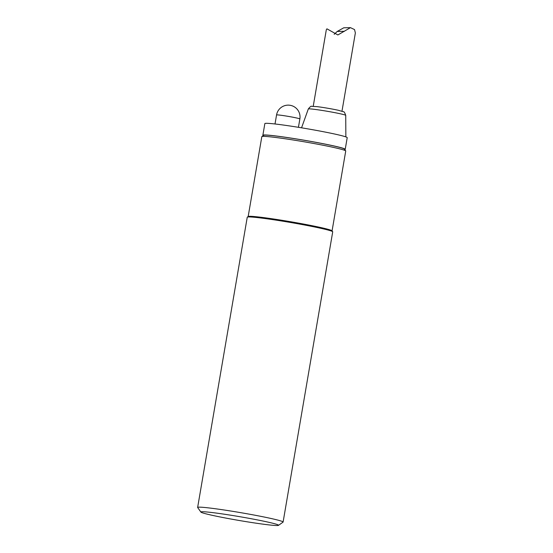 <?xml version="1.0" encoding="UTF-8"?>
<svg xmlns="http://www.w3.org/2000/svg" width="553" height="553" viewBox="0 0 553 553"><rect width="100%" height="100%" fill="white"/><g stroke="black" fill="none" stroke-linecap="round" stroke-linejoin="round"><path stroke-width="0.83" d="M263.249 135.603A41.772 2.032 9.7 0 1 262.869 135.236A41.772 2.032 9.7 0 1 264.196 134.96A41.772 2.032 9.7 0 1 309.445 141.146A41.772 2.032 9.7 0 1 345.217 149.31A41.772 2.032 9.7 0 1 344.733 149.531M345.694 150.886L344.408 149.075A40.984 1.998 -170.3 0 0 308.367 140.994A40.984 1.998 -170.3 0 0 264.949 135.098A40.984 1.998 -170.3 0 0 263.705 135.278L261.887 136.563A42.56 2.074 9.7 0 1 263.18 136.37A42.56 2.074 9.7 0 1 308.27 142.501A42.56 2.074 9.7 0 1 345.694 150.886A42.56 2.074 9.7 0 1 345.729 150.997L332.077 230.871M345.217 149.31L347.208 137.669A41.772 2.032 -170.3 0 0 311.436 129.506A41.772 2.032 -170.3 0 0 266.187 123.319A41.772 2.032 -170.3 0 0 264.852 123.596L262.869 135.236M338.236 110.254A15.366 0.747 -170.3 0 0 317.076 106.639L311.615 106.328C311.249 105.851 310.143 106.729 308.311 108.969A18.982 0.926 9.7 0 1 308.913 108.851A18.982 0.926 9.7 0 1 329.394 111.651A18.982 0.926 9.7 0 1 345.736 115.363C344.747 112.639 344.001 111.443 343.489 111.775L338.236 110.254M248.173 216.527L261.825 136.653A42.56 2.074 9.7 0 1 261.887 136.563M332.678 231.721L332.035 230.815A42.56 2.074 -170.3 0 0 294.604 222.424A42.56 2.074 -170.3 0 0 249.514 216.299A42.56 2.074 -170.3 0 0 248.228 216.486L247.322 217.129A43.348 2.115 9.7 0 1 248.629 216.935A43.348 2.115 9.7 0 1 294.555 223.177A43.348 2.115 9.7 0 1 332.678 231.721A43.348 2.115 9.7 0 1 332.712 231.831L283.101 522.053A43.348 2.115 -170.3 0 0 245.981 513.578A43.348 2.115 -170.3 0 0 199.025 507.156A43.348 2.115 -170.3 0 0 197.642 507.44A43.348 2.115 -170.3 0 0 197.677 507.55L200.898 512.085A39.408 1.922 9.7 0 1 202.121 511.725A39.408 1.922 9.7 0 1 245.746 517.732A39.408 1.922 9.7 0 1 278.491 525.35A39.408 1.922 9.7 0 1 239.387 520.518A39.408 1.922 9.7 0 1 200.898 512.085M278.491 525.35L283.032 522.143A43.348 2.115 -170.3 0 0 283.101 522.053M197.642 507.44L247.253 217.225A43.348 2.115 9.7 0 1 247.322 217.129M313.233 106.273L326.305 29.814L326.92 28.825L337.883 34.957L350.443 27.65L354.542 29.579L355.358 32.945L341.982 111.188M350.443 27.65L343.779 27.795L337.206 31.459L334.171 34.314M298.433 127.308L299.864 118.95A11.82 0.574 -170.3 0 0 288.307 116.386A11.82 0.574 -170.3 0 0 276.555 114.962L275.014 123.983M344.457 31.3L337.206 31.459M299.864 118.95A11.82 11.82 0 0 0 290.201 105.305A11.82 11.82 0 0 0 276.555 114.962M308.311 108.969L301.558 127.819M345.736 115.363L345.853 136.895"/></g></svg>
